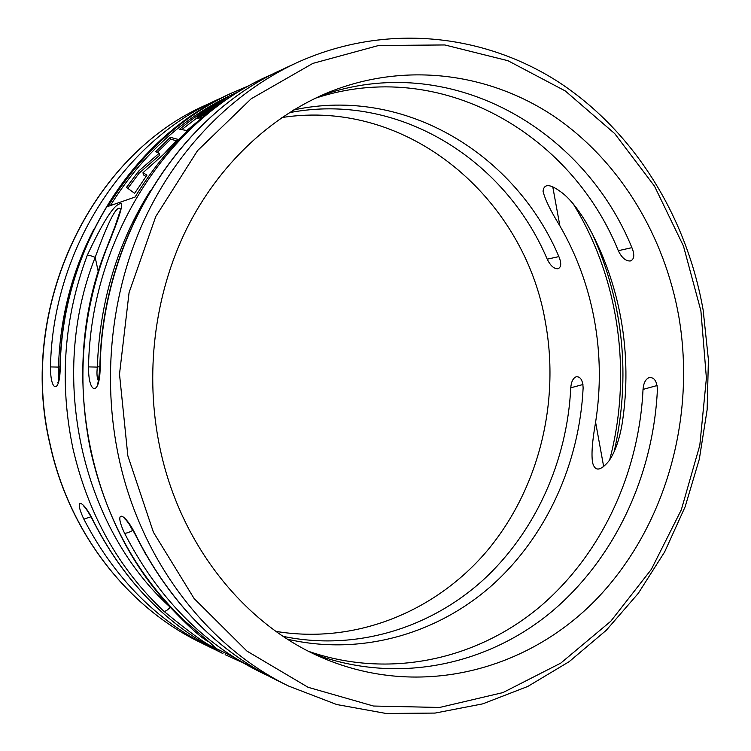 <?xml version="1.0" encoding="UTF-8"?>
<svg xmlns="http://www.w3.org/2000/svg" width="751" height="751" viewBox="0 0 751 751"><rect width="100%" height="100%" fill="white"/><g stroke="black" fill="none" stroke-linecap="round" stroke-linejoin="round"><path stroke-width="1.13" d="M159.897 447.756C144.511 374.674 154.246 295.227 186.135 229.881C218.372 164.704 271.252 115.485 330.365 91.622C407.765 61.084 491.98 73.739 556.416 117.954C620.739 162.779 664.532 236.358 678.81 316.5C696.13 417.603 665.865 526.47 596.942 598.678C528.028 670.305 420.72 699.2 323.803 658.411C245.605 625.743 180.212 545.451 159.897 447.756M281.907 117.531C409.051 97.78 525.146 198.94 545.545 323.005C559.917 402.677 538.889 488.159 488.047 549.732C436.988 610.835 356.565 644.743 275.946 631.384M552.783 186.896L559.88 225.863C550.577 210.815 544.963 199.268 543.029 191.242C543.996 183.601 549.882 183.779 560.697 191.777C568.423 197.194 576.787 207.22 585.78 221.874C603.034 252.101 614.787 284.591 621.039 319.316C627.179 354.059 627.545 388.887 622.138 423.78C619.35 440.039 614.9 452.506 608.77 461.18C600.453 471.008 595.083 471.609 592.67 462.991C591.206 455.106 592.182 441.532 595.599 422.24L603.71 466.822M559.88 225.863C576.824 255.246 588.362 286.826 594.51 320.611C600.537 354.416 600.903 388.295 595.599 422.24M293.66 109.965C405.671 85.67 516.312 154.95 559.354 257.734C561.57 263.845 561.072 267.525 557.862 268.774C553.956 268.867 550.408 265.676 547.207 259.179C505.132 159.39 398.434 91.594 289.266 112.688M320.639 95.762C448.779 49.913 583.874 127.914 632.455 249.003C634.745 255.593 634.013 259.583 630.267 260.982C625.724 261.16 621.734 257.734 618.308 250.693C570.76 133.19 440.499 56.851 315.345 98.231M98.334 380.729C96.963 378.082 96.626 373.538 97.339 367.098C99.639 301.846 117.391 242.939 150.585 190.369M295.932 63.122C232.988 92.617 177.565 148.276 144.192 220.024C111.223 291.951 101.807 378.025 118.724 457.237C140.615 560.64 207.483 646.705 288.713 686.104L336.692 704.522L385.976 713.45L435.101 713.075L482.762 703.856L527.803 686.433L569.239 661.612L606.282 630.277L638.256 593.384L664.663 551.901L685.119 506.812L699.331 459.105L707.132 409.746L708.409 359.729L703.143 310.022C686.902 218.034 635.815 133.434 560.265 83.154C484.639 33.598 385.197 22.155 295.932 63.122L282.498 69.374C180.784 114.828 102.455 235.495 100.146 366.901C100.165 396.237 88.289 395.298 88.515 366.901L97.339 367.098L99.883 366.535M105.807 250.543C81.512 315.824 76.546 382.963 90.909 451.961C106.689 520.396 138.053 576.796 184.999 621.18C210.233 642.762 219.893 651.427 213.96 647.174C207.22 645.128 190.529 633.159 163.878 611.267C118.48 568.488 88.177 514.247 72.95 448.554C59.085 382.334 63.873 317.88 87.313 255.199C102.784 222.155 113.673 205.023 119.963 203.812C124.535 201.099 119.813 216.682 105.807 250.543L105.534 250.712C55.198 377.086 91.34 536.787 184.802 621.049L184.624 620.833M88.515 366.901C90.768 238.865 167.342 121.164 267.093 76.546L264.596 77.71C211.829 102.427 168.646 142.211 135.039 197.072L107.937 206.441C139.939 154.509 181.169 116.724 231.646 93.058L229.421 94.091C134.56 136.598 62.333 247.079 60.202 366.92C60.23 393.684 50.317 392.904 50.495 366.92L58.484 367.098C60.061 317.786 71.833 271.871 93.8 229.355M231.646 93.058L248.196 86.027M100.146 366.901L99.874 366.91C102.183 235.673 180.475 114.997 282.498 69.374M267.825 675.637L260.193 672.014C202.517 643.25 157.297 596.979 124.535 533.191C112.8 508.192 125.154 511.75 136.954 537.481L136.663 537.265C170.158 602.678 216.41 650.103 275.429 679.542C216.607 650.216 170.449 602.865 136.954 537.481M216.532 650.319L210.102 647.249C156.292 620.392 114.218 577.688 83.868 519.157C73.016 496.233 83.342 499.199 94.26 522.743L94.035 522.574C125.013 582.485 167.98 626.156 222.934 653.595C168.13 626.24 125.229 582.626 94.26 522.743M260.193 672.014L231.862 656.224L200.395 640.763L222.934 653.595M241.522 662.1L225.131 654.684M124.535 533.191C126.13 533.407 128.825 532.506 132.627 530.488L129.36 524.433M657.116 385.516L643.025 389.412C638.988 473.459 601.373 555.017 538.946 607.568C476.387 659.528 389.685 679.214 308.933 651.455M643.025 389.412C643.569 382.869 645.691 378.908 649.39 377.509C654.328 377.274 657.003 381.339 657.397 389.731C653.267 475.956 614.459 559.608 550.145 612.947C485.709 665.677 396.453 684.583 314.171 654.046M582.954 384.521L570.769 387.798C567.174 461.011 535.501 532.149 482.555 580.542C429.394 628.437 355.552 651.314 283.193 636.388M570.769 387.798C571.267 381.658 573.126 377.978 576.355 376.73C580.57 376.589 582.823 380.372 583.123 388.07C579.443 463.123 546.766 536.026 492.196 585.16C437.439 633.778 361.4 656.196 287.53 639.214M83.868 519.157L90.974 516.772M87.313 255.199C88.768 255.087 91.387 255.809 95.189 257.358C108.97 219.611 117.447 203.624 120.639 209.398M208.628 641.786C201.202 637.928 188.407 626.409 170.242 607.249C167.492 610.206 165.37 611.549 163.878 611.267M184.999 621.18L213.753 645.926M138.747 171.003L139.188 173.096L159.625 155.241L159.203 153.213L155.626 151.702L170.364 137.311L177.649 139.273L163.558 154.359L142.981 172.721L146.961 175.143L134.617 193.326L126.506 187.374L138.747 171.003L159.203 153.213M139.188 173.096L127.839 188.36M142.981 172.721L143.441 174.889L145.985 176.485M170.364 137.311L170.759 139.188L176.222 140.709M170.759 139.188L157.259 152.387M197.372 117.625L181.789 129.594M209.144 111.955L186.811 130.486L179.602 129.266C194.744 116.687 210.731 105.957 227.572 97.095L197.213 116.856L198.189 116.837L222.474 100.625L224.202 100.212L199.907 116.837L200.517 118.667M200.048 117.522L198.555 118.639L198.189 116.837M197.213 116.856L197.579 118.639L198.555 118.639M110.359 205.605C142.249 154.556 183.131 117.419 233.026 94.185L238.245 91.772M199.907 116.837L200.93 116.846L227.75 98.447M222.474 100.625L222.587 101.197M201.193 118.123L200.93 116.846M60.202 366.92L59.996 366.92C62.126 247.21 134.326 136.729 229.421 94.091M58.888 378.767L58.484 367.098L60.005 366.77M127.858 455.866L153.429 532.281L194.162 598.603L246.948 651.089L308.041 687.278L373.51 706.034L439.588 707.461L502.926 692.591L560.734 663.142L610.77 621.265L651.361 569.333L681.307 509.835L699.81 445.277L706.4 378.138L700.908 310.905L683.466 246.065L654.487 186.126L614.712 133.594L565.325 90.984L507.958 60.709L444.808 44.957L378.654 45.492L312.848 63.394L251.153 98.803L197.551 150.632L155.795 216.466L129.078 292.58L119.503 374.167L127.858 455.866M631.891 247.661L618.308 250.693M50.495 366.92C52.579 249.895 123.295 141.901 216.448 100.136L206.065 104.98C91.857 154.528 17.329 306.69 50.101 444.226C69.252 532.722 127.745 607.137 199.832 642.18L210.102 647.249M609.662 459.875C632.426 374.158 619.359 278.715 573.276 203.925M146.361 555.524L133.011 530.384M170.026 606.217L170.242 607.249C81.699 527.362 47.566 376.72 95.189 257.358L98.278 271.749M558.866 256.607L547.207 259.179M274.819 73.1L267.093 76.546M99.874 366.91C98.71 379.63 97.818 385.282 97.208 383.845L97.442 383.47M592.717 234.65C623.687 304.324 630.859 376.617 614.224 451.529M288.713 686.104L275.429 679.542M126.093 519.495L124.919 518.997C124.713 518.866 127.877 520.218 136.663 537.265M84.487 506.371L83.511 505.892C83.183 505.583 86.065 507.103 94.035 522.574M120.658 209.473L115.006 226.333L105.534 250.712M206.065 104.98C91.603 154.687 17.179 306.737 49.913 444.132C69.054 532.572 127.567 607.043 199.832 642.18M59.996 366.92C59.029 378.495 58.278 383.733 57.724 382.625L57.902 382.315M222.944 97.217L216.448 100.136"/></g></svg>

